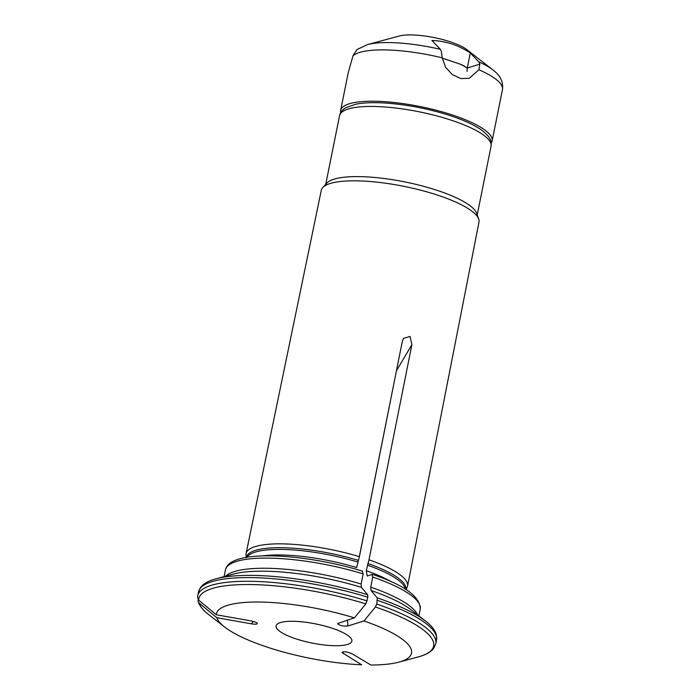 <?xml version="1.0" encoding="UTF-8"?>
<svg xmlns="http://www.w3.org/2000/svg" width="700" height="700" viewBox="0 0 700 700"><rect width="100%" height="100%" fill="white"/><g stroke="black" fill="none" stroke-linecap="round" stroke-linejoin="round"><path stroke-width="1.05" d="M372.286 574.359L367.211 576.039L366.266 570.701L368.988 559.799A82.355 20.764 11.4 0 1 407.549 586.145A82.355 20.764 11.4 0 1 407.059 587.554L406.009 589.619M362.294 571.226L363.169 573.895L361.121 584.045L361.401 587.352L367.684 594.746L367.885 597.231A121.424 30.607 -168.6 0 0 198.485 591.999L200.524 587.466C203.543 583.572 208.696 580.685 215.976 578.804A119.761 30.188 11.4 0 1 367.684 594.746M371 590.476L377.283 597.861A119.761 30.188 11.4 0 1 425.53 621.058L411.197 609.892A101.553 25.594 -168.6 0 0 371 590.476L370.72 587.16L372.767 577.019A99.348 25.043 11.4 0 1 420.236 609.166C420.359 596.68 404.381 585.077 372.312 574.35M224.674 627.051L208.749 614.653A119.761 30.188 11.4 0 1 199.115 603.067L216.755 617.68A99.522 25.086 11.4 0 0 224.674 627.051A99.522 25.086 11.4 0 0 361.655 664.799L342.029 652.54C343.761 651.254 347.183 651.691 352.275 653.87L370.808 665A99.522 25.086 11.4 0 0 398.808 662.156A99.522 25.086 11.4 0 0 363.983 620.97L375.436 607.005L376.74 604.056L377.283 597.861M246.269 557.856L245.998 554.137A82.355 20.764 11.4 0 1 246.076 553.595A82.355 20.764 11.4 0 1 359.319 556.657A82.355 20.764 11.4 0 1 359.389 556.675L402.273 341.565L403.48 338.363L410.086 336.455L411.88 344.68L396.471 370.685M197.584 597.144L198.669 600.145L216.309 614.758A99.522 25.086 11.4 0 1 354.384 617.846L337.549 623.577C339.666 625.599 343.131 626.395 347.953 625.966L347.463 620.008M359.389 556.675L356.659 567.586A81.13 20.449 11.4 0 0 262.412 555.905M354.384 617.846L365.838 603.89L367.885 597.231M363.983 620.97L347.953 625.966M371.892 574.35L372.767 577.019M368.988 559.799L411.88 344.68M216.755 617.68L251.318 623.814C254.511 624.33 256.489 624.304 257.259 623.735C257.416 622.764 255.29 621.81 250.871 620.891L216.309 614.758M199.115 603.067L198.126 601.589L198.135 599.585M293.668 621.303A38.631 9.739 11.4 0 1 333.086 628.539A38.631 9.739 11.4 0 1 351.855 641.148A38.631 9.739 11.4 0 1 312.06 643.055A38.631 9.739 11.4 0 1 276.106 625.87A38.631 9.739 11.4 0 1 293.668 621.303M246.076 553.595L321.283 190.339A80.439 20.274 11.4 0 1 322.779 187.556L326.874 183.076A77.271 19.478 11.4 0 1 405.029 181.956A77.271 19.478 11.4 0 1 476.639 213.281L478.686 218.995A80.439 20.274 11.4 0 1 478.984 222.136L407.549 586.145M322.779 187.556A80.439 20.274 11.4 0 1 431.882 193.331A80.439 20.274 11.4 0 1 478.686 218.995M402.273 341.565L359.319 556.657M466.314 67.401A45.833 11.55 -168.6 0 0 459.086 63.744L442.269 58.161M440.414 49.341A71.75 18.086 -168.6 0 0 367.404 44.616L399.289 36.006A38.631 9.739 11.4 0 1 434.14 37.581A38.631 9.739 11.4 0 1 466.883 49.639L492.94 69.93A71.75 18.086 -168.6 0 0 478.817 61.828L470.312 52.99C458.202 45.045 445.401 40.88 431.918 40.504L440.414 49.341L441.429 51.651L442.225 57.829A77.271 19.478 -168.6 0 0 352.966 55.834L348.267 72.608L340.637 110.39A77.271 19.478 11.4 0 1 420.227 106.575A77.271 19.478 11.4 0 1 492.126 140.936A77.271 19.478 11.4 0 1 491.199 143.001M340.69 112.648A77.271 19.478 11.4 0 1 340.637 110.39M492.126 140.936L502.469 89.609A77.271 19.478 -168.6 0 0 478.87 69.746L469.306 78.304L460.854 78.575L452.305 74.603L445.541 67.218L442.225 57.829M459.086 63.744L462.814 65.249L467.241 68.224A22.076 19.407 72.7 0 0 467.276 68.049L470.312 52.99M467.031 71.374L467.241 68.224M478.87 69.746L479.832 64.138L478.817 61.828M352.966 55.834L356.947 49.569L367.404 44.616M367.815 563.483A81.358 20.51 11.4 0 1 405.842 589.514M367.386 565.145A81.13 20.449 11.4 0 1 405.326 589.19M366.266 570.701A81.13 20.449 11.4 0 1 391.589 581.954M224.114 576.608L225.461 569.896A99.348 25.043 11.4 0 1 363.169 573.895M370.72 587.16A99.348 25.043 11.4 0 1 417.637 614.906M225.636 576.196A99.348 25.043 11.4 0 1 361.121 584.045M361.401 587.352A101.553 25.594 -168.6 0 0 233.511 574.07L215.976 578.804M376.74 604.056A121.424 30.607 11.4 0 1 435.794 643.702L436.537 640.001A121.424 30.607 -168.6 0 0 377.484 600.346M375.436 607.005A119.761 30.188 11.4 0 1 418.303 656.898C425.591 655.016 430.745 652.12 433.755 648.218L435.794 643.702M246.339 557.358A81.358 20.51 11.4 0 1 358.216 560.359M246.943 557.261A81.13 20.449 11.4 0 1 357.787 562.021M198.485 591.999L197.741 595.7A121.424 30.607 11.4 0 1 367.141 600.933M198.669 600.145A119.761 30.188 11.4 0 1 365.838 603.89M251.318 623.814L253.418 621.469M325.727 184.336L339.579 115.631A77.271 19.478 11.4 0 1 419.178 111.808A77.271 19.478 11.4 0 1 491.067 146.169L477.216 214.874M343.123 653.66L342.947 651.849M467.276 68.049L479.832 64.138M225.461 569.896C226.24 566.676 228.244 564.113 231.464 562.205C238.096 558.303 248.763 556.194 263.463 555.879C290.797 555.117 330.654 561.295 362.661 571.209M418.88 615.878L420.236 609.166M398.808 662.156L418.303 656.898M197.741 595.7L197.531 597.704M339.579 115.631C340.252 112.42 342.3 109.786 345.721 107.73L355.967 104.169C365.033 102.445 376.644 102.218 390.801 103.469C410.331 105.297 429.467 109.147 448.227 115.01C462.096 119.42 472.911 124.232 480.681 129.447C491.383 137.305 491.488 141.321 491.067 146.169M436.537 640.001L436.415 635.031C435.137 630.271 431.515 625.616 425.53 621.058M208.749 614.653C203.166 610.374 199.623 606.025 198.126 601.597M462.796 65.275L464.293 66.019M502.469 89.609C503.781 78.663 496.886 73.071 492.94 69.93"/></g></svg>
